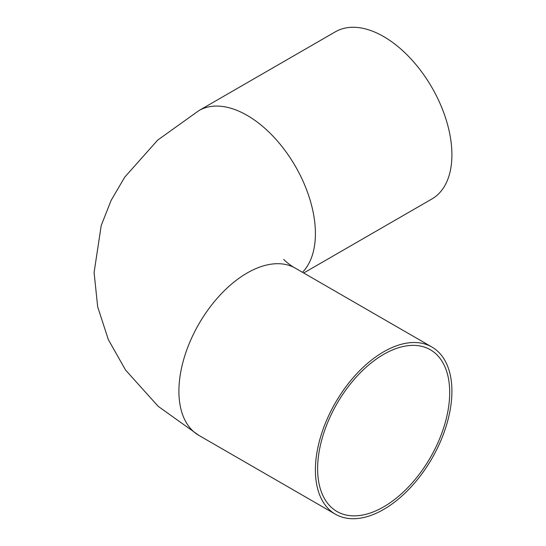 <?xml version="1.0" encoding="UTF-8"?>
<svg xmlns="http://www.w3.org/2000/svg" width="546" height="546" viewBox="0 0 546 546"><rect width="100%" height="100%" fill="white"/><g stroke="black" fill="none" stroke-linecap="round" stroke-linejoin="round"><path stroke-width="0.82" d="M449.692 392.492A93.386 53.917 -60 0 1 408.927 486.472A93.386 53.917 -60 0 1 336.964 511.493A93.386 53.917 -60 0 1 336.964 403.665A93.386 53.917 -60 0 1 430.35 349.747A93.386 53.917 -60 0 1 449.692 392.492M302.47 272.29A96.526 55.726 60 0 0 315.404 233.592A96.526 55.726 60 0 0 273.273 136.459A96.526 55.726 60 0 0 198.894 110.599L335.394 31.791A96.526 55.726 60 0 1 409.78 57.651A96.526 55.726 60 0 1 451.911 154.784A96.526 55.726 60 0 1 431.92 198.969L303.699 273M451.911 391.216A96.526 55.726 -60 0 1 409.78 488.349A96.526 55.726 -60 0 1 335.394 514.209A96.526 55.726 -60 0 1 335.394 402.757A96.526 55.726 -60 0 1 431.92 347.031A96.526 55.726 -60 0 1 451.911 391.216M198.894 110.599L157.657 140.131L124.713 177.17L111.104 200.437L101.215 225.505L94.089 272.515L97.679 306.838L108.333 339.605L125.573 370.072L158.231 406.374L198.894 435.401A96.526 55.726 -60 0 1 198.894 323.949A96.526 55.726 -60 0 1 295.413 268.216C290.902 266.011 283.872 259.998 283.722 259.37M431.92 347.031L295.413 268.216M335.394 514.209L198.894 435.401"/></g></svg>
